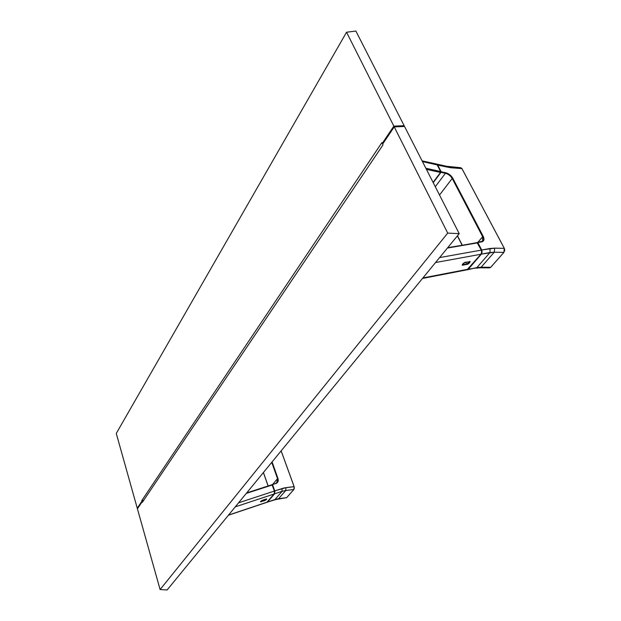 <?xml version="1.0" encoding="UTF-8"?>
<svg xmlns="http://www.w3.org/2000/svg" width="621" height="621" viewBox="0 0 621 621"><rect width="100%" height="100%" fill="white"/><g stroke="black" fill="none" stroke-linecap="round" stroke-linejoin="round"><path stroke-width="0.93" d="M382.614 144.15L394.226 126.886L447.718 233.092L160.102 589.554L167.142 589.95L459.222 233.643L404.55 126.467L394.226 126.886L382.614 144.15L382.994 144.91L142.341 502.311L142.178 501.714L137.42 508.785L160.102 589.554L167.142 589.95L459.222 233.643L404.55 126.467L394.226 126.886L447.718 233.092L459.222 233.643L447.718 233.092L160.102 589.554L137.42 508.785L142.178 501.714L142.799 501.636M382.994 144.91L142.341 502.311M436.012 163.998L437.192 164.907L440.615 171.52L437.192 164.907L422.482 161.607L437.192 164.907L436.167 164.022L434.995 164.41M440.615 171.52L425.866 168.252L440.615 171.52M440.638 172.265L433.085 182.403L440.638 172.265M426.433 169.37L440.53 172.483L426.433 169.37M466.231 269.685L422.901 277.952L468.009 269.235L480.926 254.253L481.694 252.281L481.314 250.116L439.598 257.583L481.314 250.116L477.075 242.64M477.231 242.578L447.399 248.066L477.565 242.873L481.314 250.116L481.694 249.984L477.852 242.563L481.578 241.918C484.038 241.243 484.59 239.419 483.239 236.43L452.771 178.196C451.102 175.394 448.696 173.546 445.536 172.669L445.412 173.29C448.378 174.121 450.636 175.844 452.204 178.475L452.771 178.196L452.204 178.475L482.641 236.717L483.239 236.43L482.641 236.717L482.921 240.754L481.935 241.592M466.969 269.832L480.926 254.253L435.538 262.536L480.926 254.253L481.601 252.848L481.694 249.984L482.113 252.142L481.36 254.113L468.319 269.227L481.36 254.113L481.694 249.984L477.852 242.563L482.385 241.685L483.534 240.738L483.984 239.248L483.239 236.43L452.212 177.264L447.648 173.422L441.135 171.691L440.677 172.133M477.433 242.695L447.718 247.678M469.569 261.519L466.86 264.111L465.595 262.241L466.86 264.111L463.064 264.833L466.86 264.437C468.296 264.577 471.611 260.711 469.336 261.542L469.158 261.573M469.251 261.596L469.748 261.666L466.86 264.111L462.366 264.515M465.533 262.256L462.707 264.003L462.296 264.942L462.777 265.183L467.551 264.212L469.398 262.986L470.081 261.759L465.533 262.256C464.066 262.116 460.766 265.998 463.056 265.151L462.389 264.67C462.319 264.158 463.344 263.366 465.447 262.303L465.533 262.256M462.614 264.166L463.064 264.833L462.614 264.166M143.707 500.285L141.836 500.51L142.007 501.108L137.249 508.188L116.267 433.45L137.249 508.188L137.839 508.157L137.249 508.188L142.007 501.108L143.257 500.961M116.267 433.45L346.549 32.222L355.88 31.05L346.549 32.222L393.846 126.125L404.162 125.706L355.88 31.05L404.162 125.706L403.619 126.505L404.162 125.706L393.846 126.125L346.549 32.222L116.267 433.45M383.079 143.467L382.249 143.397L393.846 126.125L382.249 143.397L381.876 142.636L141.836 500.51L381.876 142.636M462.265 245.179L457.483 235.77L462.265 245.179M440.7 171.838L445.536 172.669L445.412 173.29L441.011 172.32L433.233 182.69L441.011 172.32L445.412 173.29L435.282 186.704L445.412 173.29C448.378 174.121 450.636 175.844 452.204 178.475L439.521 195.017L452.204 178.475L482.641 236.717L477.875 242.337L482.641 236.717L482.602 241.134L477.533 242.4M468.055 269.18L481.306 254.113L489.992 252.537L476.897 267.573L489.992 252.537L494.269 252.211L481.151 267.201L468.319 269.227L481.36 254.113L494.269 252.211L494.681 248.152L490.039 248.485L489.992 252.537L490.039 248.485L481.694 249.984L494.681 248.152L494.269 252.211L481.151 267.201L476.897 267.573L466.992 269.832M467.349 269.817L476.897 267.573L475.857 268.171M479.932 267.806L481.151 267.201L479.948 267.806L489.495 267.884L490.753 267.224M504.345 248.416L503.934 252.374L490.745 267.263L503.895 252.39L490.706 267.278L489.48 267.884M490.706 267.278L481.151 267.201L490.706 267.278M503.895 252.39L494.269 252.211L503.895 252.39L504.306 248.353L494.681 248.152L504.306 248.353L503.895 252.39M504.531 251.187L504.617 249.215M461.915 168.586L504.306 248.353L461.954 168.617L460.751 167.709L461.915 168.586L452.453 167.887L451.296 167.002L452.453 167.887L461.915 168.586M461.946 168.656L504.345 248.369M504.687 250.449L504.648 249.378M436.485 164.014L446.685 166.296L447.462 167.127L452.453 167.887L450 167.608L447.462 167.127L446.685 166.296L460.751 167.709L461.946 168.609M437.619 164.914L447.462 167.127L437.246 165.023L436.641 164.037L437.619 164.914L441.135 171.691L437.619 164.914M264.546 500.448L264.15 499.695L264.554 500.673L266.588 499.431L266.665 499.012L265.904 499.098L262.039 500.425L260.424 501.698L264.554 500.673C266.619 499.61 267.061 499.09 265.904 499.098L262.621 500.192C260.548 501.256 260.106 501.784 261.278 501.76L260.502 501.543L261.27 501.535L261.014 501.054L261.27 501.535L264.546 500.448L266.518 499.028L264.546 500.448M266.634 502.327L228.52 515.081L267.209 502.117L274.241 493.967L274.42 491.04L238.557 502.831L274.42 491.04L272.006 484.698L246.684 492.927M274.412 491.017L283.929 487.99L294.144 486.639L281.142 450.885L294.098 486.623L293.904 489.48L294.098 486.623L285.955 487.64L285.761 490.512L293.904 489.48L286.654 497.654L278.581 498.717L286.654 497.654L293.904 489.48L285.761 490.512L278.581 498.717L267.496 502.047L274.598 493.819L282.097 491.335L285.761 490.512L278.581 498.717L274.948 499.548L282.097 491.335L281.981 488.525L282.097 491.335L285.761 490.512L285.955 487.64L274.73 490.908L272.541 484.69L246.296 493.392L272.285 484.978L274.529 491.436L274.513 493.439L266.844 502.335M235.258 506.86L274.241 493.967L235.258 506.86M272.208 484.822L246.716 492.88M276.834 482.696L277.533 478.659L272.627 484.442L277.533 478.659L271.734 462.358L277.533 478.659L277.96 478.465L277.191 482.284L275.771 483.65C277.944 482.727 278.674 481.003 277.96 478.465L272.076 461.939L278.255 480.134L277.098 482.89L272.541 484.69L274.94 491.716L274.358 493.796M268.132 485.956L263.428 472.496L268.132 485.956M275.592 483.48L272.114 484.722M294.354 487.811L294.346 488.199M294.121 486.623L281.158 450.862L294.137 486.631M294.137 486.654L293.95 489.418M293.935 489.464L286.708 497.6M286.654 497.654L286.242 497.887L286.654 497.654M278.581 498.717L278.177 498.95L278.581 498.717M286.692 497.638L274.606 499.765M274.629 499.765L266.991 502.288M267.496 502.047L274.598 493.819L282.097 491.335L274.948 499.548L267.496 502.047M436.633 164.037L422.094 160.855M467.046 269.817L422.497 278.449M457.374 235.895L462.109 245.202M475.88 268.163L479.948 267.806M490.737 267.271L489.495 267.884M266.518 499.028L262.59 500.208L260.502 501.543M266.914 502.319L228.396 515.236M277.168 482.307L275.538 483.48M268.086 485.971L263.389 472.542"/></g></svg>
